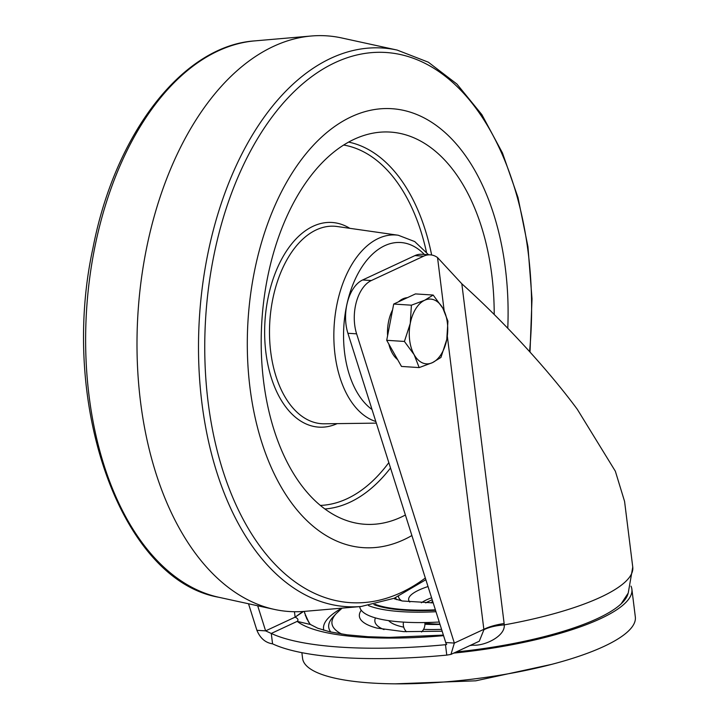 <?xml version="1.0" encoding="UTF-8"?>
<svg xmlns="http://www.w3.org/2000/svg" width="720" height="720" viewBox="0 0 720 720"><rect width="100%" height="100%" fill="white"/><g stroke="black" fill="none" stroke-linecap="round" stroke-linejoin="round"><path stroke-width="1.08" d="M435.906 611.73A104.562 25.938 172.9 0 1 368.523 605.592M359.721 606.609L359.73 606.708A104.562 25.938 -7.1 0 0 439.164 622.026M456.237 651.942A164.052 40.689 -7.1 0 0 597.609 618.489A164.052 40.689 -7.1 0 0 628.11 593.28M630.999 586.134A167.661 41.58 172.9 0 1 631.881 589.221A167.661 41.58 172.9 0 1 600.516 618.669A167.661 41.58 172.9 0 1 453.762 653.094M626.391 596.439A162.972 40.419 172.9 0 1 626.733 596.916M301.869 652.662L302.58 658.395A167.661 41.58 -7.1 0 0 420.255 683.415A167.661 41.58 -7.1 0 0 603.972 646.398A167.661 41.58 -7.1 0 0 635.328 616.95L631.881 589.221M446.778 655.11L445.482 644.706A210.24 52.146 172.9 0 1 271.269 633.447L272.565 643.842A210.24 52.146 -7.1 0 0 446.778 655.11L450.954 654.399L454.347 643.077L356.616 333.837A36.054 21.294 -86.3 0 1 371.331 280.539L423.675 256.167A36.054 21.294 -86.3 0 1 430.317 254.844A36.054 21.294 -86.3 0 1 437.535 257.553L461.826 283.788C506.466 323.91 550.296 372.672 577.323 409.338L615.348 471.222L624.573 501.399L632.754 567.072L628.227 593.055L621.09 603.891M430.317 254.844L421.605 254.277A36.054 21.294 93.7 0 0 414.963 255.6L362.619 279.981A36.054 21.294 93.7 0 0 347.904 333.27L446.391 644.598L445.482 644.706L446.724 644.13M302.949 611.496L295.128 617.139L265.617 630.873L271.269 633.447L297.198 621.369C298.692 619.965 297.999 618.552 295.128 617.139L294.444 611.73M248.517 603.765L256.905 630.306L265.617 630.873L257.688 605.763M295.128 617.139L303.57 611.451M256.905 630.306C260.199 638.244 265.419 642.753 272.565 643.842M447.327 336.15L483.849 629.334L454.347 643.077L445.635 642.51M437.535 257.553L444.15 310.662M443.475 635.67A173.475 43.029 -7.1 0 1 297.198 621.369L310.464 624.501L317.709 628.218L329.877 631.818L347.04 634.815L368.073 636.723L389.115 637.389L443.295 635.103M304.569 612.9L308.979 622.647M424.917 624.24A72.108 17.883 -7.1 0 0 439.92 624.42M461.826 283.788L504.135 623.502C495.729 624.807 488.961 626.751 483.849 629.334L483.921 629.721C489.033 627.174 495.81 625.563 504.225 624.897C505.494 635.814 485.262 646.101 472.86 645.174A167.103 41.445 172.9 0 1 469.989 645.534M472.752 644.247L472.86 645.174M483.921 629.721L479.277 641.214L450.954 654.399M504.135 623.502L504.225 624.897A171.27 42.48 -7.1 0 0 600.714 597.159A171.27 42.48 -7.1 0 0 632.754 567.072M361.179 606.483L304.65 611.361A288.45 170.361 -86.3 0 1 274.302 609.399A288.45 170.361 -86.3 0 1 146.349 249.219A288.45 170.361 -86.3 0 1 311.382 36A288.45 170.361 -86.3 0 1 341.73 37.962L397.161 50.076A279.9 165.312 -86.3 0 0 207.576 255.078A279.9 165.312 -86.3 0 0 361.179 606.483L394.191 598.266L425.799 579.744M411.84 535.563A219.942 129.897 -86.3 0 1 363.501 547.668A219.942 129.897 -86.3 0 1 254.43 271.413A219.942 129.897 -86.3 0 1 391.887 108.702A219.942 129.897 -86.3 0 1 507.771 328.257A219.942 129.897 -86.3 0 0 391.887 108.702L391.887 108.702A219.942 129.897 -86.3 0 0 254.43 271.413A219.942 129.897 -86.3 0 0 363.501 547.668A219.942 129.897 -86.3 0 0 411.84 535.563M405.351 515.043A196.506 116.055 -86.3 0 1 348.66 521.217A196.506 116.055 -86.3 0 1 267.561 277.461A196.506 116.055 -86.3 0 1 373.77 133.02A196.506 116.055 -86.3 0 1 494.208 314.487M397.638 359.631A32.454 19.161 -86.3 0 1 388.836 344.061M387.594 335.736A32.454 19.161 -86.3 0 1 388.467 322.065A32.454 19.161 -86.3 0 1 392.598 309.825M398.529 301.806A32.454 19.161 -86.3 0 1 407.385 297.675M419.184 367.587L401.481 366.435L386.712 340.308L393.705 304.047L415.467 293.913L433.17 295.056L424.62 300.276A32.454 19.161 -86.3 0 1 442.881 308.277A32.454 19.161 -86.3 0 1 446.769 339.471A32.454 19.161 -86.3 0 1 432.396 362.664A32.454 19.161 -86.3 0 1 414.135 354.672L419.184 367.587L432.396 362.664L440.937 357.453L446.769 339.471L447.93 321.183L442.881 308.277L433.17 295.056M410.247 323.478A32.454 19.161 -86.3 0 1 424.62 300.276L411.408 305.19L410.247 323.478A32.454 19.161 93.7 0 0 414.135 354.672L404.415 341.451L410.247 323.478M393.705 304.047L411.408 305.19M386.712 340.308L404.415 341.451M425.763 602.901A44.28 10.98 172.9 0 1 429.039 601.182A44.28 10.98 172.9 0 1 432.153 599.85M421.371 602.802A47.052 11.673 172.9 0 1 426.654 599.805A47.052 11.673 172.9 0 1 431.505 597.798M427.95 586.557A55.161 13.68 -7.1 0 0 418.959 590.058A55.161 13.68 -7.1 0 0 409.806 602.046M398.475 596.394A64.845 16.083 -7.1 0 0 401.859 600.903M396.675 599.634A67.959 16.857 172.9 0 1 395.55 597.69M395.109 599.076A69.336 17.199 172.9 0 1 394.479 598.14M394.29 598.221A69.822 17.316 -7.1 0 0 394.92 598.995M375.183 604.314A98.118 24.336 -7.1 0 0 435.303 609.822M373.878 604.602A99.081 24.57 -7.1 0 0 435.465 610.326M424.863 622.998A55.341 13.725 -7.1 0 0 439.83 624.15M423.675 256.167L414.963 255.6M362.619 279.981L371.331 280.539M356.616 333.837L347.904 333.27M341.793 608.157A143.208 35.523 -7.1 0 0 323.82 630.252M341.784 634.068A134.19 33.282 172.9 0 1 336.303 613.503L333.162 616.878A137.88 34.2 -7.1 0 0 330.822 632.034M361.242 610.245A106.074 26.307 -7.1 0 0 376.92 628.083L403.821 631.647L442.071 631.215M384.039 629.586A91.341 22.653 172.9 0 1 375.453 617.913M388.674 620.631A78.615 19.503 -7.1 0 0 403.722 627.156M423.567 629.352A78.615 19.503 -7.1 0 0 441.486 629.37M529.578 351.576A275.652 162.801 93.7 0 0 407.862 56.466A275.652 162.801 93.7 0 0 213.687 256.419A275.652 162.801 93.7 0 0 254.034 537.714A275.652 162.801 93.7 0 0 425.268 578.052M94.707 247.779A279.9 165.312 93.7 0 0 218.862 597.285C120.591 580.23 58.95 403.632 92.943 248.139C114.849 134.064 182.403 45.693 254.844 40.878A279.9 165.312 93.7 0 0 94.707 247.779M424.35 254.457A86.967 51.363 93.7 0 0 346.374 306.864A86.967 51.363 93.7 0 0 371.997 409.509M375.777 421.47A94.167 55.62 -86.3 0 1 336.897 304.65A94.167 55.62 -86.3 0 1 398.286 235.251L337.203 226.521A98.946 58.437 93.7 0 0 272.7 299.439A98.946 58.437 93.7 0 0 324.441 423.792L376.299 423.126M337.185 423.621A102.537 60.561 -86.3 0 1 279.585 397.359A102.537 60.561 -86.3 0 1 267.966 298.341A102.537 60.561 -86.3 0 1 349.812 228.321M426.429 252.063A180.918 106.848 93.7 0 0 343.665 145.035M348.624 142.101A184.455 108.936 -86.3 0 1 431.64 254.997M390.492 468.018A184.455 108.936 -86.3 0 1 324.9 508.977M320.355 505.422A180.918 106.848 93.7 0 0 388.8 462.654M551.736 664.344L475.794 680.814L395.253 683.838M432.549 601.092L431.289 602.892M433.107 602.865L402.399 601.002L394.506 598.797M310.167 624.276L306.684 618.606L304.236 611.397M305.262 615.168L308.592 622.044M336.303 613.503L342.108 608.13M403.479 622.107A10.818 10.818 0 0 0 406.458 631.773M421.524 631.998A10.818 10.818 0 0 0 424.809 622.548M218.862 597.285L274.302 609.399M254.844 40.878L311.382 36M530.01 352.053L532.008 298.872L527.958 246.717L517.995 197.478L502.452 152.928L481.869 114.651L456.885 84.024L428.328 62.19L397.161 50.076M428.562 254.727L414.72 241.569L398.286 235.251"/></g></svg>
